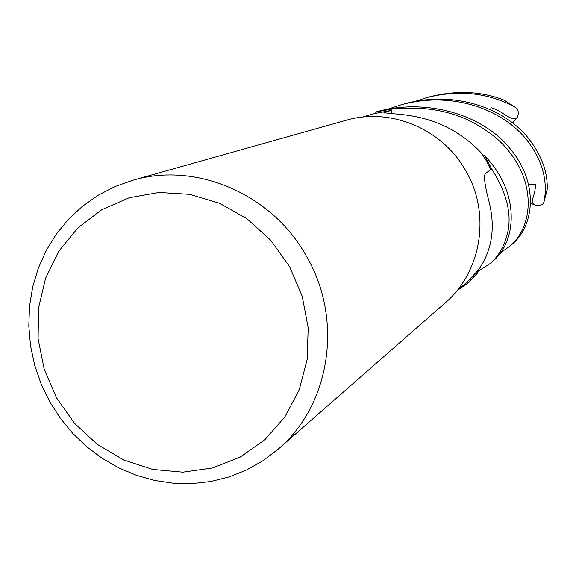 <?xml version="1.0" encoding="UTF-8"?>
<svg xmlns="http://www.w3.org/2000/svg" width="576" height="576" viewBox="0 0 576 576"><rect width="100%" height="100%" fill="white"/><g stroke="black" fill="none" stroke-linecap="round" stroke-linejoin="round"><path stroke-width="0.86" d="M489.96 263.678L492.458 261.49C516.233 242.374 520.099 195.79 488.261 159.667L484.74 155.837L491.846 169.272L490.14 170.028L491.904 169.25C506.916 193.284 512.093 214.733 507.442 233.604C504.187 246.535 498.362 256.565 489.96 263.678L477.806 271.476M467.712 283.162L477.655 272.866L467.352 283.392L466.567 282.499L467.395 283.435L458.021 289.944M456.394 291.355L466.675 282.406L478.858 269.496C492.336 249.624 495.641 226.692 488.765 200.707C484.682 184.81 483.559 175.759 485.402 173.556L490.709 169.618L486.288 160.754L481.86 153.59C461.585 131.645 435.881 118.742 404.748 114.869L383.846 112.752L391.068 110.426L391.406 113.551M133.243 180.137L346.579 120.161C390.946 107.179 443.189 129.269 466.178 171.511C491.062 214.366 481.306 272.534 444.852 303.185L277.841 449.446L262.822 460.814L246.47 470.03L229.061 476.957L210.874 481.5L192.218 483.602L173.376 483.25L154.649 480.456L136.332 475.286L118.706 467.834L102.046 458.222L86.587 446.609L72.583 433.181L60.228 418.14L49.723 401.724L41.054 383.796L34.61 364.975L30.506 345.571L28.8 325.886L29.534 306.23L32.702 286.927L38.275 268.294L46.159 250.625L56.246 234.23L68.393 219.377L82.397 206.323L98.042 195.3L115.085 186.516L133.243 180.137C196.718 161.489 272.866 194.458 306.864 256.961C343.642 320.4 330.07 405.662 277.841 449.446M289.555 266.602L302.227 296.287L308.196 327.816L307.166 359.518L299.239 389.743L284.875 416.93L264.888 439.726L240.329 457.02L212.508 467.993L182.822 472.183L152.755 469.454L123.775 460.001L97.272 444.348L74.491 423.274L56.513 397.8L44.186 369.151L38.095 338.695L38.563 307.879L45.598 278.179L58.918 251.042L77.926 227.837L101.736 209.743L129.226 197.734L159.034 192.478L189.655 194.321L219.528 203.249L247.075 218.837L270.835 240.329L289.555 266.602M477.655 272.866L477.871 270.734L477.655 272.866L467.352 283.392L466.567 282.499M361.987 117.166L375.17 113.422L391.068 110.426M509.774 246.326L511.956 244.411C534.485 225.763 539.179 182.916 509.681 148.176C484.33 116.381 428.94 97.272 376.646 111.73L391.082 109.224L391.572 113.566L391.075 109.166C421.034 105.919 447.538 109.944 470.585 121.248C486.994 129.881 499.226 139.277 507.298 149.458C535.601 182.282 533.88 225.9 509.774 246.326L500.508 252.677M376.574 111.809L375.178 113.422L376.574 111.816L391.082 109.224L391.565 113.566M484.74 155.844L482.76 154.944L484.74 155.837L491.846 169.279L490.147 170.028M477.648 272.981L467.395 283.435M387.497 109.296L400.536 104.99C448.898 91.202 499.853 107.021 526.255 139.284C542.153 159.689 548.093 180.432 544.082 201.514L543.96 201.996C542.945 205.078 539.863 206.071 534.715 204.977C528.926 201.118 535.91 195.998 535.291 184.406L528.552 184.745M547.106 190.159L547.193 189.36C547.848 172.246 541.562 155.182 528.336 138.168C504.158 107.928 454.097 89.892 403.79 104.076L402.66 104.393M484.841 155.887L491.904 169.25M505.426 100.922L503.806 100.037C481.154 91.13 456.271 90.101 429.149 96.948L426.298 97.747C458.208 89.546 487.591 92.563 514.447 106.812L515.29 107.345C518.616 109.757 519.192 113.278 517.018 117.893C511.409 122.162 502.322 110.542 491.054 107.712L490.666 109.807M414.886 101.491L426.298 97.747M517.018 117.893L512.626 122.969M376.646 111.73L391.075 109.166M534.715 204.977L530.489 203.141M384.667 113.069L384.451 112.471M547.193 189.36L544.082 201.514M503.806 100.037L514.447 106.812M504.576 100.375L515.29 107.345M400.536 104.99L403.79 104.076M543.96 201.996L547.15 189.929"/></g></svg>
